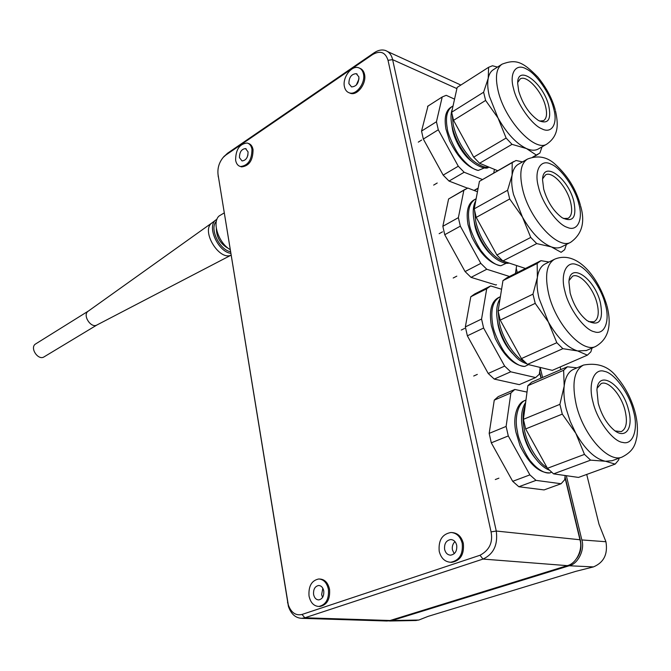 <?xml version="1.0" encoding="UTF-8"?>
<svg xmlns="http://www.w3.org/2000/svg" width="671" height="671" viewBox="0 0 671 671"><rect width="100%" height="100%" fill="white"/><g stroke="black" fill="none" stroke-linecap="round" stroke-linejoin="round"><path stroke-width="1.01" d="M450.543 562.264L451.776 562.332C460.449 560.662 464.307 554.363 463.342 543.451C461.573 536.758 457.89 533.135 452.288 532.581M439.211 551.277C438.289 540.323 442.214 534.057 450.979 532.489C456.674 532.942 460.415 536.574 462.218 543.367C463.183 554.288 459.325 560.587 450.644 562.264C444.798 561.853 440.99 558.188 439.211 551.277M240.444 166.509L241.61 166.903C249.201 165.98 253.017 160.218 253.042 149.599C252.371 146.186 250.795 144.122 248.312 143.426M235.622 160.243C235.664 149.633 239.505 143.888 247.129 143.007C249.662 143.669 251.273 145.733 251.952 149.205C251.927 159.824 248.119 165.603 240.52 166.517C237.928 165.863 236.301 163.766 235.622 160.243M319.237 606.458L320.008 606.475C327.062 604.881 330.241 599.186 329.562 589.381C328.069 582.822 324.839 579.367 319.874 579.031L319.581 579.014M309.029 595.999C308.383 586.177 311.612 580.507 318.717 578.981C323.682 579.325 326.92 582.78 328.413 589.348C329.092 599.153 325.905 604.856 318.851 606.45C313.768 606.139 310.497 602.659 309.029 595.999M349.188 92.808L350.606 93.378C357.551 95.752 366.777 83.212 364.512 74.322C363.808 71.21 362.256 69.205 359.882 68.308M344.424 86.676C342.218 77.811 351.419 65.255 358.448 67.696C361.015 68.492 362.684 70.539 363.439 73.827C365.703 82.718 356.469 95.274 349.524 92.908C346.882 92.112 345.179 90.04 344.424 86.676M385.917 620.977L390.077 620.507L304.852 617.79L301.732 618.327C295.517 618.033 291.08 614.057 288.413 606.391L218 174.25M444.613 549.415C445.552 553.03 447.549 554.951 450.593 555.177C455.156 554.305 457.194 551.008 456.699 545.263C455.752 541.682 453.781 539.778 450.769 539.543C446.181 540.381 444.127 543.669 444.613 549.415M454.955 541.606C452.699 543.913 451.868 546.706 452.464 549.968L454.242 553.684M239.463 157.643L242.03 160.931C246.022 160.453 248.027 157.425 248.044 151.847L245.502 148.585C241.501 149.054 239.488 152.074 239.463 157.643M313.592 594.439C314.363 597.92 316.075 599.748 318.725 599.908C322.432 599.086 324.11 596.091 323.757 590.941C322.977 587.486 321.275 585.666 318.658 585.489C314.934 586.303 313.24 589.281 313.592 594.439M322.818 588.232L321.635 594.657L322.592 597.4M348.903 83.657L351.562 86.911C356.418 86.534 358.859 83.204 358.884 76.905L356.251 73.676C351.378 74.036 348.928 77.366 348.903 83.657M388.023 60.315L491.055 531.885C493.101 542.403 489.427 550.195 480.008 555.261L302.017 614.451C295.76 615.861 291.189 612.69 288.304 604.94L218.083 174.787C217.32 168.337 219.031 162.541 223.208 157.391L225.808 155.076L372.69 54.51C380.323 50.25 385.431 52.187 388.023 60.315L392.619 59.652C391.453 54.653 388.87 51.533 384.86 50.308C381.438 49.461 377.882 50.275 374.2 52.749L227.519 153.248L223.611 156.955M302.017 614.451L304.852 617.79L483.003 559.069C493.621 554.137 498.041 544.793 496.263 531.038L392.619 59.652L456.892 88.606M390.077 620.507L567.272 565.645C576.121 563.841 583.133 549.616 579.954 539.752L564.948 477.475M541.002 378.167L539.568 372.22M515.739 273.349L515.563 272.636M247.968 154.867L247.113 157.366M359.01 78.851L356.267 85.133M576.817 558.297C580.6 553.03 581.782 547.058 580.373 540.398L565.024 476.737M541.229 378.067L539.66 371.541M515.957 273.24L515.663 272.023M387.721 620.969L392.074 620.524L569.167 565.762C578.008 563.967 585.011 549.767 581.841 539.929L566.324 475.689M542.604 377.471L540.172 367.423L539.316 374.242L535.651 377.563L519.329 384.634L494.259 379.09L510.706 371.801L535.651 377.563M517.266 272.577L516.225 268.274M415.349 620.524L418.805 620.038L428.173 616.347L575.844 571.34L593.466 566.903C603.841 562.508 608.001 554.12 605.93 541.732L599.01 524.244L586.714 474.439M560.822 369.612L560.168 366.945M633.399 410.929C629.423 393.718 614.326 372.925 604.512 371.39C594.154 367.658 587.762 383.703 592.996 402.046C596.93 420.088 613.101 441.795 622.889 442.449C633.29 445.359 638.607 428.392 633.399 410.929M597.156 388.157L601.174 383.544C608.379 380.231 621.237 394.858 625.045 410.417C627.687 421.841 626.429 428.912 621.254 431.621L615.223 430.975M598.23 403.196L596.922 389.876C598.373 368.698 622.638 384.676 628.526 409.855C633.76 428.274 625.389 440.117 613.52 429.675C606.492 423.351 601.392 414.527 598.23 403.196M583.158 365.217L573.789 369.226C568.48 371.499 565.276 377.127 564.177 386.119C563.481 392.787 564.152 400.344 566.198 408.798L570.182 421.287L575.827 433.332C585.28 449.704 595.16 459.014 605.485 461.262L612.204 460.683M522.155 426.395L522.944 431.923C525.125 442.021 529.109 450.627 534.888 457.748M547.083 467.653C539.098 463.309 527.096 445.804 524.261 429.197C522.373 419.803 522.717 411.801 525.276 405.183M525.645 402.432C521.409 408.991 520.453 418.117 522.759 429.801C524.705 439.128 528.371 447.901 533.747 456.121C538.863 463.418 544.022 468.073 549.222 470.077M525.485 400.31L524.487 400.73C517.626 402.759 512.258 416.498 516.033 432.518L520.05 445.737C529.1 464.08 539.107 473.13 550.052 472.896C544.659 473.911 537.127 469.046 531.189 461.816C527.767 458.872 517.987 439.488 517.526 431.914C513.734 416.406 519.178 401.686 525.93 400.117M494.267 400.126L510.891 392.98L514.825 389.457L498.259 396.603L494.267 400.126L489.176 433.382L491.289 442.826L512.703 481.325L518.842 486.743L544.055 489.922L561.09 483.741L564.714 479.706L565.141 475.521M577.026 367.842L567.389 366.785L563.64 370.283L564.177 386.119L559.899 404.336L562.29 414.116L575.827 433.332L584.475 454.393L590.623 460.147L605.485 461.262L615.164 464.114L618.587 460.071L619.148 458.142M491.289 442.826L508.291 435.949L506.11 426.429L489.176 433.382M510.891 392.98L506.11 426.429M527.012 392.082L514.825 389.457M518.842 486.743L536.028 480.377L561.09 483.741M536.028 480.377L529.889 474.883L512.703 481.325M508.291 435.949L529.889 474.883M615.164 464.114L578.494 477.425L553.583 473.869L590.623 460.147M584.475 454.393L547.435 468.291L525.653 428.937L562.29 414.116M547.435 468.291L553.583 473.869M559.899 404.336L523.405 419.325L527.859 385.682L563.64 370.283M523.405 419.325L525.653 428.937M567.389 366.785L531.734 382.16L527.859 385.682M550.052 472.896L551.537 472.191M605.284 304.29C601.56 288.111 586.739 267.335 576.926 264.76C566.609 260.122 559.966 273.994 564.932 291.34C568.605 308.241 584.458 329.956 594.254 331.742C604.63 335.651 610.233 320.839 605.284 304.29M569.067 280.545L572.531 276.226C579.526 272.476 593.281 287.817 597.022 303.258C599.354 313.131 598.314 319.312 593.91 321.82L588.559 321.619M570.157 293.009L568.924 281.929C569.713 261.128 594.724 278.272 600.411 302.722C603.682 321.006 599.228 326.962 587.041 320.587C579.249 314.254 573.621 305.062 570.157 293.009M554.229 259.4L545.33 263.846C541.061 265.917 538.41 270.472 537.37 277.509C536.582 283.523 537.152 290.501 539.073 298.461L548.35 321.988C557.559 338.025 567.305 347.679 577.597 350.941L586.387 350.505M497.437 320.73L498.108 325.209C500.6 336.574 505.431 346.026 512.594 353.567M524.529 361.728C515.244 357.601 502.537 339.534 499.216 321.87L498.134 311.252M500.071 298.704C496.532 304.391 495.768 312.342 497.781 322.558C499.811 332.12 503.711 341.136 509.499 349.599C515.94 357.568 518.624 360.872 526.852 363.825M499.442 297.136L498.436 297.63C491.306 301.489 488.941 310.824 491.348 325.628L495.206 338.276C504.005 356.091 513.852 365.469 524.772 366.425C519.371 366.718 511.906 361.384 506.068 354.062C502.688 350.958 493.16 331.994 492.774 324.949C490.3 310.379 492.657 301.044 499.845 296.943L500.39 296.708M498.15 310.748L499.518 302.151M490.056 286.249L474.716 293.957L470.79 296.767L465.355 326.903L467.352 335.819L488.211 373.47L494.259 379.09M549.004 262.009L540.969 260.675L537.177 263.451L537.37 277.509L532.967 294.15L535.215 303.359L548.35 321.988L556.813 342.713L562.877 348.677L577.597 350.941L587.368 355.169L590.849 351.872L592.04 348.039M467.352 335.819L483.615 328.035L481.56 319.052L465.355 326.903M470.79 296.767L486.71 288.773L481.56 319.052M486.71 288.773L490.677 285.938L501.581 289.26M510.706 371.801L504.651 366.098L488.211 373.47M483.615 328.035L504.651 366.098M587.368 355.169L552.3 370.358L527.49 364.361L562.877 348.677M556.813 342.713L521.434 358.574L500.214 320.101L535.215 303.359M521.434 358.574L527.49 364.361M532.967 294.15L498.1 311.042L502.956 280.621L537.177 263.451M498.1 311.042L500.214 320.101M540.373 260.977L506.781 277.853L502.956 280.621M524.772 366.425L528.496 364.605M578.729 203.573C575.24 188.341 560.688 167.607 550.891 164.118C540.625 158.675 533.78 170.593 538.494 187.016C541.916 202.885 557.458 224.575 567.255 227.36C577.588 232.158 583.435 219.283 578.729 203.573M542.629 178.805L545.582 174.854C552.308 170.736 566.903 186.815 570.568 202.072C572.623 210.635 571.776 216.062 568.035 218.352L563.388 218.486M543.695 189.155L542.554 179.862C542.789 159.555 568.387 177.907 573.864 201.568C576.867 217.471 572.942 222.847 562.097 217.706C553.6 211.382 547.469 201.87 543.695 189.155M527.104 159.295L518.616 164.118C515.219 165.963 513.047 169.62 512.099 175.081C511.227 180.499 511.696 186.957 513.508 194.464L522.449 217.043C531.432 232.77 541.036 242.709 551.285 246.878C555.211 248.262 558.591 248.287 561.417 246.97L561.845 246.752M484.143 231.83L490.635 243.64M474.062 220.591L474.632 224.399C476.326 235.555 485.51 250.476 491.692 254.955M507.838 262.638C500.121 260.935 493.755 256.473 488.748 249.243C482.105 240.293 477.71 230.715 475.571 220.516L474.598 210.879M475.731 200.855C473.021 205.678 472.51 212.481 474.196 221.271C476.729 232.636 481.635 242.835 488.907 251.885C493.898 258.914 504.147 264.584 509.096 263.057M474.875 199.438L473.944 199.958C467.846 203.598 465.875 211.826 468.031 224.651L471.747 236.771C480.293 254.091 489.998 263.753 500.868 265.758C495.466 265.414 488.077 259.66 482.34 252.262C479.002 249.033 469.7 230.463 469.398 223.904C467.184 211.306 469.155 203.07 475.294 199.195L476.116 198.809M465.355 189.188L448.589 198.985L442.852 226.295L444.739 234.724L465.07 271.562L471.025 277.358L495.936 284.999L496.498 284.722M522.533 161.896L516.033 160.495L512.199 162.617L512.099 175.081L507.578 190.287L509.7 198.977L522.449 217.043L530.736 237.442L536.716 243.59L551.285 246.878L561.124 252.321L564.655 249.696L566.383 244.462M444.739 234.724L460.323 226.152L458.377 217.656L442.852 226.295M448.589 198.985L463.862 190.254L458.377 217.656M463.862 190.254L467.838 188.048L477.458 191.747M515.437 273.5L516.645 265.548M471.025 277.358L486.785 269.256L509.49 276.486M486.785 269.256L480.822 263.384L465.07 271.562M460.323 226.152L480.822 263.384M525.46 268.467L502.864 260.994L536.716 243.59M530.736 237.442L496.892 255.03L476.217 217.404L509.7 198.977M496.892 255.03L502.864 260.994M507.578 190.287L474.221 208.84L479.43 181.355L512.199 162.617M474.221 208.84L476.217 217.404M513.625 161.585L479.43 181.355M500.868 265.758L506.077 263.326M553.6 108.291C550.329 93.932 536.045 73.265 526.282 68.962C516.066 62.822 509.046 72.971 513.533 88.547C516.737 103.468 531.977 125.1 541.749 128.773C552.032 134.351 558.096 123.238 553.6 108.291M517.702 82.483L520.193 78.926C526.601 74.515 541.975 91.348 545.548 106.387C547.36 113.835 546.68 118.608 543.51 120.696L539.534 121.057M518.708 91.097L517.668 83.238C517.442 63.502 543.493 83.078 548.761 105.909C551.503 119.765 548.081 124.63 538.477 120.486C529.385 114.213 522.801 104.416 518.708 91.097M501.64 64.441L493.504 69.616C490.845 71.21 489.075 74.112 488.22 78.314C487.28 83.196 487.666 89.184 489.377 96.272L498.008 117.979C506.764 133.395 516.234 143.586 526.433 148.543C531.071 150.556 534.938 150.749 538.033 149.13L538.461 148.887M460.566 133.177L469.608 149.683M451.918 125.628L452.43 129C454.519 141.43 464.76 157.081 471.898 161.384M488.572 166.962C485.536 168.933 473.231 162.793 468.492 155.714C460.96 146.63 455.869 136.272 453.202 124.647L452.329 115.714M452.313 109.205C450.719 113.231 450.577 118.65 451.885 125.46C454.594 137.454 460.054 148.207 468.249 157.735C473.332 164.571 486.005 170.535 488.706 167.146L488.706 167.146M452.179 106.471L450.887 107.285C445.67 110.69 444.034 117.962 445.972 129.109L449.545 140.734C457.857 157.593 467.427 167.49 478.238 170.434C472.845 169.52 465.531 163.414 459.887 155.957C456.59 152.611 447.515 134.426 447.28 128.304C445.309 117.375 446.936 110.094 452.179 106.471L453.026 106.026M427.981 106.077L421.547 131.08L423.334 139.065L443.17 175.123L449.033 181.069L467.494 188.165M474.12 190.455L476.033 189.541M497.505 67.075L492.447 65.766L488.597 67.301L488.22 78.314L483.606 92.221L485.619 100.44L498.008 117.979L506.119 138.05L512.015 144.349L526.433 148.543L536.314 155.06L539.887 153.047L542.059 146.832M423.334 139.065L438.289 129.788L436.452 121.753L421.547 131.08M427.553 106.353L442.214 96.968L436.452 121.753M442.214 96.968L446.215 95.316L454.552 99.14M493.781 172.925L494.426 169.369M478.155 188.09L474.036 190.43M449.033 181.069L464.156 172.254L482.332 179.476M464.156 172.254L458.285 166.223L443.17 175.123M438.289 129.788L458.285 166.223M497.672 170.702L479.572 163.263L512.015 144.349M536.314 155.06L532.657 157.14M506.119 138.05L473.692 157.148L453.537 120.335L485.619 100.44M473.692 157.148L479.572 163.263M483.606 92.221L451.642 112.242L457.161 87.415L488.597 67.301M451.642 112.242L453.537 120.335M457.58 87.146L457.161 87.415M478.238 170.434L484.294 167.976M212.053 222.822L87.792 311.487C82.575 315.596 91.013 328.362 96.758 325.083L96.959 324.974M231.009 255.156C219.325 260.868 201.183 231.478 211.44 223.326L215.919 219.895M230.707 253.319C218.31 251.818 206.853 227.041 215.433 220.306L216.985 219.207M88.237 311.134L35.152 344.24C29.818 348.417 38.348 360.637 43.976 356.922L44.127 356.829M230.447 251.709C219.291 249.755 209.201 228.123 216.322 221.447M216.339 228.534C216.54 237.576 220.591 244.227 228.509 248.505M230.103 249.604C218.41 242.81 211.701 221.933 219.199 215.911L224.148 212.967M579.954 539.752L496.263 531.038L491.055 531.885M480.008 555.261L483.003 559.069L567.272 565.645M374.2 52.749L372.69 54.51M227.519 153.248L225.808 155.076M218.268 176.825L218.083 174.787M287.574 602.826L287.607 601.979M581.841 539.929L605.93 541.732M569.167 565.762L593.466 566.903M392.074 620.524L418.805 620.038M634.925 411.684C631.294 398.691 625.422 387.36 617.295 377.681C609.209 366.626 597.97 362.415 583.569 365.041C574.074 370.056 571.633 383.284 576.23 404.722C583.208 434.934 608.303 463.175 621.95 457.119L622.218 457.018M606.836 305.305C598.138 276.779 576.959 249.914 554.691 259.174C546.605 263.837 544.592 275.395 548.652 293.864C555.521 323.9 582.386 353.432 595.605 346.488L595.94 346.345M580.306 204.814C575.869 188.836 567.414 175.248 554.942 164.051C546.94 156.788 537.823 155.11 527.582 159.027C520.73 163.313 519.086 173.445 522.659 189.415C529.411 219.149 557.945 250.031 570.602 242.332L561.417 246.97M555.202 109.742C552.225 98.62 546.429 87.725 537.823 77.073C522.407 61.271 515.697 59.048 502.109 64.139C496.305 68.065 494.98 76.964 498.134 90.828C504.743 120.168 534.812 152.426 546.815 144.114L538.033 149.13M224.382 156.041L223.208 157.391M288.413 606.391L288.304 604.94M451.776 562.332L450.644 562.264M241.61 166.903L240.52 166.517M320.008 606.475L318.851 606.45M350.606 93.378L349.524 92.908M387.653 51.592L460.868 85.041M301.732 618.335L386.999 621.01M451.533 539.601L450.778 539.543M246.156 148.828L245.502 148.585M319.094 585.506L318.666 585.489M357.165 74.095L356.251 73.676M416.272 620.507L389.474 621.002M635.076 412.279C637.349 420.985 637.962 429.105 636.93 436.628C635.429 443.355 634.481 450.837 621.95 457.119L611.877 460.801M495.299 479.539L498.905 478.171M461.262 330.057L464.609 328.438M607.037 306.051C612.027 325.854 608.22 339.325 595.605 346.488L585.993 350.673M473.709 376.02L477.307 374.401M439.144 233.693L442.508 231.83M453.202 278.012L456.808 276.142M580.532 205.703C585.372 222.034 582.059 234.238 570.602 242.332M418.285 142.135L421.665 140.038M433.667 185.087L437.207 183.015M555.462 110.749C558.163 123.363 559.346 135.399 546.815 144.114M478.096 188.366L475.529 189.826M537.991 154.364L533.336 157.006M96.758 325.083L231.017 255.198M43.976 356.922L96.985 324.965"/></g></svg>
